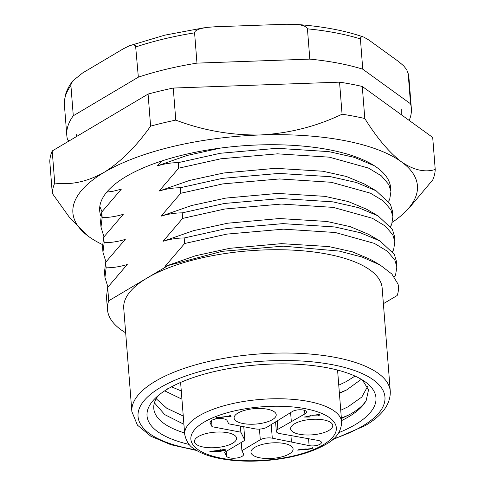 <?xml version="1.0" encoding="UTF-8"?>
<svg xmlns="http://www.w3.org/2000/svg" width="485" height="485" viewBox="0 0 485 485"><rect width="100%" height="100%" fill="white"/><g stroke="black" fill="none" stroke-linecap="round" stroke-linejoin="round"><path stroke-width="0.73" d="M100.801 215.861A145.924 53.483 -4.5 0 1 99.692 210.702A145.924 53.483 -4.5 0 1 100.195 204.403A145.924 53.483 -4.5 0 1 249.472 145.361A145.924 53.483 -4.5 0 1 390.637 187.804L390.934 191.593M52.216 150.962L54.738 183.021A192.005 70.367 -4.5 0 0 53.017 188.216A192.005 70.367 -4.5 0 0 52.295 193.382L49.773 161.323A192.005 70.367 -4.5 0 1 52.216 150.962L148.083 94.084L150.605 126.136C136.249 146.488 120.735 161.905 104.069 172.387A172.799 63.335 175.5 0 0 73.49 205.349A172.799 63.335 175.5 0 0 88.779 236.583A172.799 63.335 175.5 0 0 88.907 236.68A172.799 63.335 175.5 0 0 102.45 244.567M52.295 193.382L69.931 218.056L87.736 235.807M362.283 86.469L364.805 118.528A192.005 70.367 -4.5 0 0 342.07 114.199L339.548 82.147A192.005 70.367 -4.5 0 1 362.283 86.469L432.705 137.449L435.227 169.501A192.005 70.367 -4.5 0 1 434.512 174.667A192.005 70.367 -4.5 0 1 432.784 179.862L409.655 207.422M150.605 126.136A192.005 70.367 -4.5 0 1 175.782 120.11L173.26 88.052L339.548 82.147M148.083 94.084A192.005 70.367 -4.5 0 1 173.26 88.052M392.456 222.191A172.799 63.335 175.5 0 0 405.46 211.66A172.799 63.335 175.5 0 0 401.416 161.826A172.799 63.335 175.5 0 0 260.33 134.963A172.799 63.335 175.5 0 0 104.069 172.387C87.33 181.729 70.889 185.276 54.738 183.021M342.07 114.199C316.511 126.446 289.266 133.363 260.33 134.963C231.321 135.43 203.142 130.477 175.782 120.11M435.227 169.501C424.921 172.702 413.65 170.138 401.416 161.826C389.109 152.381 376.906 137.952 364.805 118.528M362.325 379.925L368.545 389.776L366.205 400.446C363.089 405.642 357.233 410.516 348.624 415.063L341.385 418.507M189.162 444.424A114.818 42.08 -4.5 0 1 154.988 398.543A114.818 42.08 -4.5 0 1 167.749 388.94L171.417 386.872A114.818 42.08 -4.5 0 1 365.405 381.986A114.818 42.08 -4.5 0 1 355.244 424.636A114.818 42.08 -4.5 0 1 338.827 432.644M341.549 420.604A107.525 39.406 175.5 0 0 348.751 416.736A107.525 39.406 175.5 0 0 366.205 400.446M167.749 388.94L168.137 388.533L167.434 388.879M158.462 395.396A107.525 39.406 175.5 0 0 153.775 408.455A107.525 39.406 175.5 0 0 184.591 432.959M338.76 385.169L345.999 381.725L355.044 376.087M340.737 410.28L347.975 406.836L361.828 397.021L367.527 386.624M361.289 379.3L346.648 389.946L339.409 393.396M171.138 386.684L181.287 390.958M156.188 398.743L166.737 408.206L183.263 416.069M181.936 399.185L164.682 390.849M183.912 424.296L164.767 414.645L154.412 402.823M398.409 286.605L398.046 284.125L391.874 274.037L380.173 265.046L362.186 257.08L339.245 251.084L283.246 246.162L222.348 251.297L168.271 265.459L147.131 278.008A129.604 47.5 175.5 0 0 123.742 308.321L131.871 411.613A129.604 47.5 -4.5 0 1 155.261 381.301A129.604 47.5 -4.5 0 1 298.214 353.298A129.604 47.5 -4.5 0 1 390.279 391.28L382.15 287.987A129.604 47.5 175.5 0 0 290.085 250.005A129.604 47.5 175.5 0 0 147.131 278.008L108.725 300.797L107.67 287.387L106.476 296.911M368.188 162.226L374.171 165.7L354.432 157.401L328.891 151.629L277.056 148.295L220.414 153.254L178.25 162.645L178.686 168.18L220.851 158.789L277.493 153.83L329.327 157.164L368.436 168.052L381.349 175.837L388.849 184.591L390.928 191.551L389.637 199.753L388.485 201.154M392.468 211.127L390.389 204.167L376.148 190.811L356.408 182.512L330.867 176.74L279.033 173.406L222.391 178.365L180.226 187.756L180.662 193.291L222.827 183.9L279.469 178.941L331.303 182.275L370.413 193.163L383.326 200.948L390.825 209.702L392.905 216.662L391.613 224.864L390.461 226.265M394.444 236.237L392.365 229.278L378.124 215.922L358.385 207.622L332.843 201.851L281.009 198.517L224.367 203.476L182.202 212.866L182.639 218.402L224.804 209.011L281.445 204.052L333.28 207.386L372.389 218.274L385.302 226.058L392.801 234.813L394.881 241.772L393.584 249.975L392.438 251.375M396.421 261.348L394.341 254.389L380.101 241.033L360.361 232.733L334.82 226.962L282.985 223.627L226.343 228.587L184.179 237.977L184.615 243.512L226.78 234.122L283.422 229.162L335.256 232.497L374.365 243.385L387.279 251.169L394.778 259.924L396.857 266.883L395.56 275.086L394.178 276.771M398.046 284.125A145.924 53.483 -4.5 0 1 398.421 286.702A145.924 53.483 -4.5 0 1 397.173 295.51L383.386 303.689M101.995 211.715L99.813 206.44M103.972 236.825L100.983 227.113L102.177 217.589L101.741 212.054L100.547 221.578M105.948 261.936L102.959 252.224L104.154 242.7L103.717 237.165L102.523 246.689M107.925 287.047L104.936 277.335L106.13 267.811L105.694 262.276L104.499 271.8M125.676 332.819A145.924 53.483 -4.5 0 1 107.476 309.6A145.924 53.483 -4.5 0 1 108.725 300.797M106.13 267.811C113.09 267.799 120.128 266.695 127.258 264.495L107.67 287.387M168.271 265.459L165.027 266.41L184.615 243.512M184.179 237.977C177.219 237.989 170.174 239.099 163.051 241.3L182.639 218.402M182.202 212.866C175.243 212.879 168.198 213.988 161.075 216.183L180.662 193.291M180.226 187.756C173.266 187.768 166.222 188.877 159.098 191.072L178.686 168.18M178.25 162.645C171.29 162.657 164.245 163.766 157.122 165.961L161.978 160.911M106.73 192.133L113.696 191.12L121.329 189.162L101.741 212.054M102.177 217.589C109.137 217.577 116.176 216.474 123.305 214.273L103.717 237.165M104.154 242.7C111.113 242.688 118.152 241.585 125.282 239.384L105.694 262.276M157.122 165.961L186.998 155.485L220.572 148.07M159.098 191.072L189.562 180.432L223.785 172.981L275.541 168.313L322.895 171.229L346.375 176.467L364.471 184.039L376.148 190.811M161.075 216.183L191.539 205.543L225.761 198.092L277.517 193.424L324.871 196.34L348.351 201.578L366.448 209.15L378.124 215.922M163.051 241.3L193.515 230.654L227.738 223.203L279.493 218.535L326.848 221.451L350.328 226.689L368.424 234.261L380.101 241.033M165.027 266.41L195.491 255.765L229.714 248.314L281.47 243.646L328.824 246.562L352.304 251.8L370.401 259.372L380.173 265.04M348.576 415.087L341.349 418.094M346.599 389.976L339.373 392.983M409.188 120.425A172.799 63.335 175.5 0 0 410.746 115.745A172.799 63.335 175.5 0 0 411.341 108.282A172.799 63.335 175.5 0 0 410.54 103.79L362.75 69.197A172.799 63.335 175.5 0 0 309.818 59.121L196.971 63.129A172.799 63.335 175.5 0 0 138.346 77.17L73.29 115.776A172.799 63.335 175.5 0 0 66.803 135.4A172.799 63.335 175.5 0 0 67.603 139.892L69.076 140.959M362.75 69.197L360.373 38.303L360.913 37.151L362.41 36.787L363.762 37.078L368.861 40.031L398.828 61.722L403.726 65.918L406.697 69.694L408.158 73.514L410.54 103.79M196.971 63.129L194.588 32.853L195.067 31.458L196.122 30.494L199.826 28.821L206.301 27.427L215.213 26.766L285.968 24.25L295.347 24.341L300.888 25.05L304.289 26.02L306.853 27.621L307.435 28.845L309.818 59.121M73.29 115.776L70.907 85.499L71.137 83.923L72.98 80.722L82.62 72.956L123.408 48.749L129.495 45.723L132.053 45.014L134.054 44.966L135.588 45.814L138.346 77.17M306.95 449.637L313.11 448.128L308.581 448.104L312.479 448.17L309.406 449.122L305.077 448.971L298.269 450.019L301.652 449.134L297.675 450.128L306.932 449.383M232.745 443.169A21.122 7.742 -4.5 0 1 209.453 447.734A21.122 7.742 -4.5 0 1 194.449 441.544A21.122 7.742 -4.5 0 1 198.262 436.603A21.122 7.742 -4.5 0 1 221.554 432.038A21.122 7.742 -4.5 0 1 236.559 438.228A21.122 7.742 -4.5 0 1 232.745 443.169M328.939 430.401A21.122 7.742 -4.5 0 1 305.641 434.966A21.122 7.742 -4.5 0 1 290.636 428.776A21.122 7.742 -4.5 0 1 294.45 423.835A21.122 7.742 -4.5 0 1 317.748 419.27A21.122 7.742 -4.5 0 1 332.752 425.46A21.122 7.742 -4.5 0 1 328.939 430.401M289.284 453.93A21.122 7.742 -4.5 0 1 265.986 458.495A21.122 7.742 -4.5 0 1 250.981 452.305A21.122 7.742 -4.5 0 1 254.795 447.364A21.122 7.742 -4.5 0 1 278.093 442.805A21.122 7.742 -4.5 0 1 293.092 448.995A21.122 7.742 -4.5 0 1 289.284 453.93M229.878 415.487C229.702 416.451 221.081 417.015 217.468 417.646L216.504 417.355L216.401 417.846L215.443 418.173C220.178 417.834 228.908 415.833 230.496 416.627L231.024 416.554L230.405 415.415L229.957 415.475M216.504 417.355L216.401 417.846M310.624 415.954L320.094 415.9L319.372 414.439L315.583 414.942C318.348 414.869 319.379 415.19 318.687 415.906L312.11 415.724L304.41 417.039L309.83 417.021L305.059 417.033L310.606 415.693M220.426 449.728L220.59 450.159L225.058 449.225L225.47 450.274L220.693 450.413L221.105 451.48L209.859 451.438L220.063 450.219L219.893 449.789L220.426 449.728M224.385 449.637L224.531 449.286M234.607 416.057A21.122 7.742 -4.5 0 1 257.177 408.491A21.122 7.742 -4.5 0 1 276.214 414.699A21.122 7.742 -4.5 0 1 255.765 424.072A21.122 7.742 -4.5 0 1 234.103 418.015A21.122 7.742 -4.5 0 1 234.607 416.057M241.912 450.674L260.287 439.768A8.639 3.165 -4.5 0 1 272.291 438.173L309.103 445.612A7.681 2.813 175.5 0 0 317.251 445.327A7.681 2.813 175.5 0 0 321.422 442.453A7.681 2.813 175.5 0 0 317.893 440.392L279.99 433.608A8.639 3.165 -4.5 0 1 276.323 431.347A8.639 3.165 -4.5 0 1 277.881 429.328L304.865 413.929A7.681 2.813 175.5 0 0 306.447 412.02A7.681 2.813 175.5 0 0 300.833 409.764A7.681 2.813 175.5 0 0 292.334 411.541L266.908 427.236A8.639 3.165 -4.5 0 1 254.904 428.831L228.708 423.841L227.119 420.622A8.639 3.165 175.5 0 0 217.765 418.652A8.639 3.165 175.5 0 0 210.017 422.429A8.639 3.165 175.5 0 0 210.144 422.878L212.03 426.703L240.851 432.19L244.852 440.325L224.64 452.323L226.519 456.142A8.639 3.165 175.5 0 0 235.88 458.119A8.639 3.165 175.5 0 0 243.622 454.342A8.639 3.165 175.5 0 0 243.494 453.893L241.912 450.674L241.263 442.453M230.496 416.627L230.405 415.415M304.853 449.425L304.816 449.007M318.948 416.051L318.827 414.499M318.687 415.906L318.578 414.523M212.181 451.432L220.517 451.402L220.16 450.474L212.157 451.165M220.16 450.474L220.105 449.765M220.517 451.402L220.39 449.734M224.937 450.335L224.852 449.249M224.531 450.013L224.5 449.583M220.669 451.529L220.548 450.044M220.063 450.219L220.026 449.777M291.418 441.817L290.933 435.688M291.297 421.368L290.612 412.65M212.03 426.703L211.533 420.434M240.851 432.19L240.366 426.06M244.852 440.325L243.785 426.715M333.438 438.883A123.845 45.39 175.5 0 0 362.61 426.042A123.845 45.39 175.5 0 0 332.425 364.702A123.845 45.39 175.5 0 0 160.383 387.539A123.845 45.39 175.5 0 0 195.461 449.74M360.367 38.921A172.799 63.335 175.5 0 0 307.435 28.845M194.588 32.853A172.799 63.335 175.5 0 0 135.964 46.893M70.907 85.499A172.799 63.335 175.5 0 0 65.014 97.667A172.799 63.335 175.5 0 0 64.42 105.124L65.129 96.139C66.415 90.822 69.034 85.687 72.98 80.728M407.958 72.447L408.958 78.006A172.799 63.335 175.5 0 0 408.158 73.514M323.174 444.842A72.962 26.742 175.5 0 0 270 406.357A72.962 26.742 175.5 0 0 197.625 449.304A72.962 26.742 175.5 0 0 323.174 444.842M184.7 434.336A78.722 28.851 -4.5 0 1 260.918 399.397A78.722 28.851 -4.5 0 1 341.658 421.98C341.258 431.577 335.935 439.064 325.69 444.454C310.455 453.087 290.4 458.464 265.531 460.574C244.658 462.096 226.471 460.708 210.957 456.397C204.324 454.493 198.838 452.062 194.509 449.11C189.453 446.315 186.185 441.386 184.7 434.336L180.614 382.429M260.287 439.768L259.451 429.092M272.291 438.173L271.23 424.672M309.103 445.612L308.569 438.834M277.881 429.328L277.238 421.107M304.865 413.929L304.586 410.383M210.144 422.878L210.072 421.962M226.519 456.142L226.149 451.426M405.46 211.66L409.673 207.441M76.369 134.648L76.563 136.515M401.774 115.06L401.768 109.034M131.871 411.613L137.425 425.139L150.823 436.233L170.932 444.739L196.68 450.492M332.352 439.816L365.132 425.648C382.277 415.621 390.661 404.163 390.279 391.28M392.474 211.169L392.911 216.704M394.45 236.28L394.887 241.815M396.427 261.391L396.863 266.926M100.54 221.512L100.977 227.047M102.517 246.623L102.953 252.158M104.493 271.733L104.93 277.268M106.47 296.844L107.476 309.6M363.75 37.096C344.689 30.47 321.888 26.22 295.347 24.347M129.495 45.723L164.785 35.162L204.294 27.742M66.803 135.4L64.42 105.124M411.341 108.282L408.958 78.006M337.572 370.073L341.658 421.98M312.443 447.728L312.479 448.17M298.239 449.637L298.269 450.019M305.017 416.518L305.059 417.033M275.595 422.083L276.323 431.347"/></g></svg>
